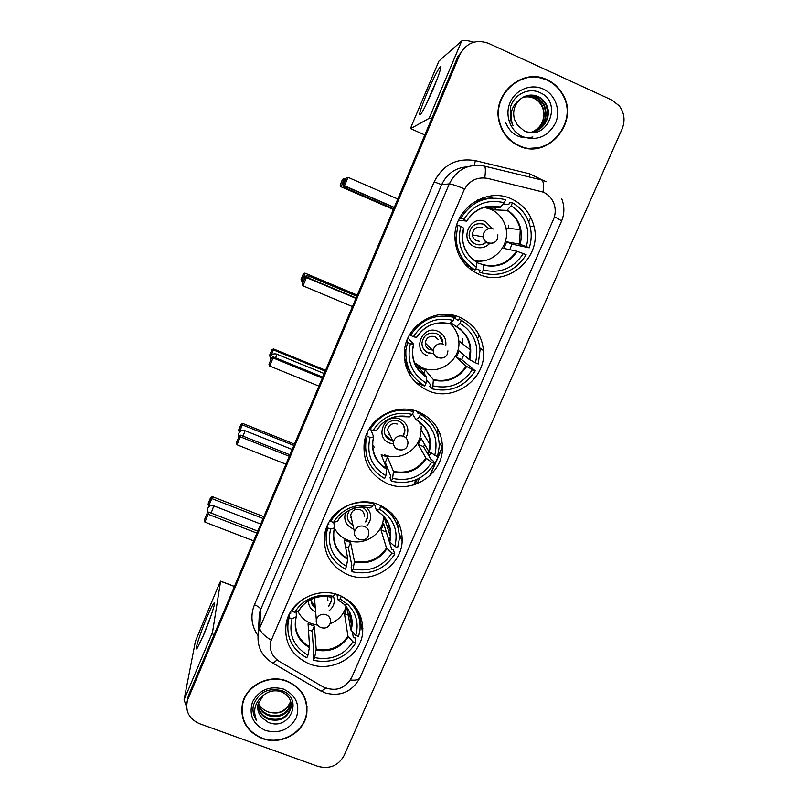 <?xml version="1.0" encoding="UTF-8"?>
<svg xmlns="http://www.w3.org/2000/svg" width="808" height="808" viewBox="0 0 808 808"><rect width="100%" height="100%" fill="white"/><g stroke="black" fill="none" stroke-linecap="round" stroke-linejoin="round"><path stroke-width="1.21" d="M339.259 595.264C317.867 586.376 290.375 600.708 286.274 622.867C283.648 642.077 291.365 655.773 309.403 663.954C332.068 673.165 360.671 656.439 362.651 632.765C363.6 615.252 355.803 602.748 339.259 595.264M460.025 317.413C436.552 306.535 406.05 324.998 404.434 351.015C403.737 369.569 411.646 382.81 428.159 390.719C453.884 402.465 486.376 379.023 483.517 350.652C481.942 335.148 474.104 324.069 460.025 317.413M406.071 366.63L407.767 367.68M418.887 412.06C396.324 401.98 367.074 418.554 364.216 442.996C362.641 462.035 370.478 475.629 387.719 483.77C412.09 494.456 442.956 474.144 442.481 447.642C441.966 431.038 434.108 419.17 418.887 412.06M378.649 504.647C356.742 495.223 328.462 510.505 324.846 533.684C322.655 552.904 330.421 566.61 348.147 574.821C371.539 584.699 401.152 566.479 402.152 541.522C402.475 524.311 394.637 512.019 378.649 504.647M511.525 198.93C486.315 186.638 453.601 209.09 454.894 237.683C455.813 254.803 463.772 266.994 478.791 274.245C507.151 287.901 542.33 257.792 534.088 226.694C530.886 213.797 523.372 204.545 511.525 198.93M484.578 198.707L482.457 197.93M543.309 192.142L487.577 178.376C476.841 176.639 468.903 180.739 463.762 190.668L270.65 641.754C269.205 650.157 272.124 656.732 279.406 661.489L323.018 686.861C335.259 692.042 344.784 689.002 351.601 677.74L553.379 219.614C555.439 214.787 555.763 209.868 554.359 204.879C552.49 198.97 548.804 194.728 543.309 192.142M458.156 335.088L458.186 336.906M421.261 426.089L421.109 426.836M359.378 615.494L359.833 614.454M397.98 527.371L399.263 524.442M417.09 483.76L419.554 478.134M429.129 456.278L430.644 452.813M437.976 436.067L439.562 432.462M469.791 268.822L472.034 268.791M454.187 316.645L455.752 317.696L454.227 315.484M547.178 79.78C522.271 66.953 491.123 94.758 499.324 122.331C502.324 133.249 508.747 141.057 518.615 145.763C547.541 160.509 580.427 121.695 562.418 93.718C558.722 87.466 553.642 82.82 547.178 79.78M526.866 77.8L517.534 80.749M286.931 681.053C269.054 673.892 246.238 685.437 242.451 703.536C239.915 719.857 246.47 731.492 262.095 738.441C280.8 745.794 304.333 732.755 306.788 713.646C308.181 698.415 301.566 687.558 286.931 681.053M241.844 706.97L242.006 711.242M465.6 46.723L457.944 56.398L188.87 694.486L187.153 701.596L188.446 696.718L458.803 55.691L188.446 696.718L187.395 700.708C185.153 711.343 189.193 718.999 199.515 723.685L317.968 766.388C329.583 769.357 338.289 765.762 344.077 755.601L622.049 129.129C625.392 120.705 624.463 112.948 619.261 105.858L611.878 100.071L488.335 43.268C475.761 39.006 466.206 42.915 459.671 54.984L188.032 698.96M536.966 76.962L546.188 79.679M270.65 641.754L464.539 188.85C456.045 185.537 450.965 183.881 449.288 183.901C456.752 169.428 468.297 163.469 483.941 166.004C485.507 166.004 485.79 169.973 484.78 177.901M306.777 710.697L307.03 706.445M538.209 148.106L547.289 144.652M188.87 694.486L187.567 699.344M530.755 217.322L528.745 221.917M479.195 335.118L477.568 338.835M438.007 429.21L436.674 432.25M428.503 450.914L427.432 453.359M415.827 479.881L413.605 484.951M397.708 521.271L396.657 523.655M397.193 524.998L398.314 522.423M414.908 484.548L417.211 479.285M428.078 454.47L429.23 451.834M437.199 433.623L438.613 430.391M528.27 148.43L538.199 147.733M518.766 145.43C547.359 160.014 579.912 121.654 562.146 93.96C558.48 87.749 553.44 83.133 547.026 80.123C522.352 67.418 491.527 94.99 499.677 122.291C502.657 133.067 509.02 140.784 518.766 145.43M522.958 97.293C527.028 96.203 530.856 96.495 534.462 98.182C537.976 99.849 540.673 102.576 542.552 106.383C546.329 117.736 542.986 126.24 532.502 131.896M522.746 97.415C526.725 96.415 530.472 96.728 533.987 98.374C537.492 100.03 540.188 102.767 542.067 106.565C544.41 111.726 544.39 117.039 542.027 122.503C539.966 126.917 536.754 130.058 532.381 131.906M523.837 96.819C528.23 95.374 532.401 95.566 536.371 97.415C539.916 99.091 542.633 101.838 544.531 105.676C548.38 117.615 544.693 126.29 533.462 131.714M523.614 96.93C527.927 95.576 532.018 95.798 535.896 97.606C539.421 99.273 542.138 102.03 544.036 105.858C547.864 117.645 544.259 126.28 533.23 131.765M520.18 99.263C514.282 104.888 512.403 111.635 514.524 119.523L517.494 125.139L523.948 130.674C546.632 142.481 563.398 103.06 540.744 93.041C529.2 86.688 513.656 94.385 510.373 107.595L510.707 120.402L512.999 125.634C508.929 114.665 511.323 105.868 520.18 99.263C525.766 94.809 531.805 93.93 538.32 96.627C541.885 98.313 544.622 101.091 546.531 104.959C553.025 117.412 541.209 134.623 527.17 131.916M524.523 96.495C529.139 94.748 533.573 94.859 537.825 96.819C541.39 98.505 544.117 101.283 546.026 105.141C549.925 117.513 545.976 126.321 534.189 131.542M543.178 89.021C531.048 83.355 515.474 89.728 510.07 102.566C504.495 115.332 510.404 131.28 522.564 136.643C536.865 141.279 547.834 136.784 555.48 123.159C561.106 110.524 555.389 94.506 543.178 89.021M532.896 136.986C519.837 139.622 510.696 134.704 505.485 122.22M426.957 93.324C433.189 78.76 437.633 69.902 440.289 66.761C441.713 66.579 439.401 73.871 433.33 88.648C428.008 101.121 423.867 109.595 420.907 114.069C418.11 116.968 420.13 110.05 426.957 93.324M437.31 78.699L426.048 104.737M473.841 42.188C467.155 40.319 463.105 39.925 461.681 40.996L438.926 61.075L411.474 125.927L410.595 128.624L424.816 134.946M431.795 118.402L429.078 118.382L410.595 128.624M306.697 706.495L306.333 702.233M262.226 738.148C280.729 745.42 304.02 732.523 306.454 713.615C307.838 698.546 301.293 687.79 286.81 681.346C269.104 674.266 246.521 685.689 242.784 703.616C240.279 719.766 246.763 731.27 262.226 738.148M268.185 711.909L268.185 711.909C263.58 710.202 260.307 707.172 258.378 702.829M291.092 703.283L290.941 704.303C287.325 714.747 279.78 718.504 268.296 715.575C262.802 713.181 259.449 709.101 258.227 703.344M291.021 702.849L290.93 703.425C287.315 713.848 279.78 717.605 268.327 714.676C263.014 712.383 259.691 708.465 258.348 702.92M263.459 695.284L258.045 704.071C257.075 709.141 258.318 713.615 261.782 717.504L267.993 722.211C289.698 731.998 304.081 698.132 282.073 690.8C268.286 687.335 258.742 692.092 253.439 705.061L253.439 705.101C252.288 710.636 253.328 715.736 256.54 720.383C252.611 710.474 254.914 702.112 263.459 695.284C268.7 691.042 274.508 689.83 280.881 691.648C288.506 694.85 291.89 700.253 291.021 707.869C287.365 718.373 279.77 722.15 268.216 719.211C261.964 716.363 258.51 711.656 257.863 705.081M291.234 704.606L291.001 706.97C287.355 717.464 279.77 721.241 268.236 718.292C262.176 715.565 258.742 711.01 257.934 704.647M261.782 717.504C258.954 714.161 257.601 710.454 257.722 706.394M290.718 701.536C286.81 711.414 279.366 714.898 268.387 712C277.891 714.484 285.012 711.585 289.769 703.313L290.587 701.112M283.457 689.083C269.65 685.548 259.348 689.8 252.54 701.829C248.581 714.858 252.914 724.423 265.529 730.503C279.245 733.957 289.496 729.735 296.284 717.817C300.334 704.859 296.061 695.284 283.457 689.083M242.663 702.738L242.178 707.01M256.54 720.383C253.975 716.524 252.793 712.414 253.005 708.05M459.661 217.907L460.964 218.029C471.811 201.243 486.689 195.142 505.606 199.738L504.303 202.747C487.234 198.728 473.761 204.242 463.893 219.311L466.731 221.109L458.55 220.21M502.869 204.404L508.808 204.505L509.575 202.747L512.484 202.768C521.857 208.373 527.806 216.564 530.341 227.331C531.795 234.229 531.432 241.057 529.26 247.814L526.382 246.561C530.684 229.23 525.614 215.635 511.181 205.777L506.929 210.403L494.708 209.868L488.254 207.04L500.122 207.404L504.303 202.747M492.375 210.019L485.618 206.969M466.044 265.388L467.034 265.691M508.818 228.321L508.373 225.745M529.26 247.814L512.06 244.157L506.717 241.824L519.554 244.167L526.382 246.561M509.757 249.682L512.06 244.157M481.952 272.973L483.234 270.013C500.132 273.902 513.484 268.418 523.301 253.581L526.18 254.833C515.393 271.357 500.647 277.407 481.952 272.973L479.437 272.074L480.194 270.337L475.659 268.751M468.064 266.105L465.802 265.145M460.56 258.156L472.68 269.165L475.104 270.024C463.115 262.802 456.772 252.005 456.055 237.643L457.914 225.139L456.762 224.977M459.378 218.463L460.419 218.564L459.52 218.17M492.587 198.021C484.346 197.899 476.811 200.253 469.963 205.081M457.914 225.139L460.833 226.402C456.712 243.875 461.893 257.429 476.387 267.064L475.104 270.024M463.893 219.311L460.964 218.029M523.301 253.581L516.504 251.126L503.839 248.409L506.717 241.824M476.619 262.62L483.305 264.741L483.234 270.013M463.651 228.139L460.833 226.402M476.387 267.064L476.518 261.812C467.852 256.277 463.166 248.248 462.469 237.734L463.691 228.139M479.548 200.081L477.69 199.98M465.307 264.6L466.903 265.155M511.181 205.777L512.484 202.768M476.003 261.489L483.204 260.843M488.527 206.424L488.254 207.04M494.708 209.868L496.203 206.434M484.265 207.404L490.87 209.292C498.99 213.15 504.041 219.534 506.01 228.442C510.121 246.47 492.385 264.671 474.72 260.641M492.375 228.624L485.517 221.644C470.044 214.171 458.671 240.582 474.649 246.753C480.406 248.874 485.487 247.713 489.89 243.269M488.587 228.361L483.891 224.24C475.013 222.331 470.084 226.008 469.105 235.249C469.61 239.35 471.69 242.269 475.336 244.016C479.073 245.481 482.608 245.006 485.921 242.602M479.275 241.238L476.528 240.683C474.124 239.532 472.741 237.613 472.387 234.916C472.993 228.714 476.276 226.25 482.224 227.502M480.841 223.432L483.649 224.21L488.345 228.321M485.679 242.552C483.073 244.501 480.194 245.188 477.053 244.582M471.923 268.731L469.559 268.64M393.385 209.474L340.764 186.658L340.178 185.022L342.541 179.326L344.501 178.538L345.551 179.002M393.486 209.242L340.764 186.658M342.541 179.326L344.501 178.538L343.582 180.76M340.178 185.022L342.834 179.224M342.834 182.558L341.178 186.557L340.461 184.941M397.799 199L347.995 177.336L344.481 185.79L394.264 207.393M346.228 178.053L347.995 177.336L346.228 178.053L343.723 184.093L344.026 185.901L394.163 207.646M343.723 184.093L344.026 185.901M345.905 178.164L343.41 184.173M404.677 348.995L405.879 350.43L407.474 342.481L410.373 343.693C406.424 360.671 411.646 373.791 426.058 383.032L426.644 376.811L418.897 367.458L425.281 370.104L433.381 379.609L432.856 385.84C449.612 389.486 462.792 384.063 472.407 369.599L475.256 370.791C464.701 386.901 450.157 392.88 431.603 388.719L429.755 386.406L430.482 384.709L426.432 379.72M407.939 338.027L413.686 344.248L410.373 343.693M449.349 323.634L453.227 320.412C436.31 316.645 423.018 322.099 413.353 336.784L409.646 334.734M414.595 363.661L420.211 366.842M462.226 343.521L462.338 338.35M450.601 315.383L449.642 314.635M449.46 314.605L451.016 315.655M454.328 317.897L458.348 320.614L459.096 318.897L461.328 320.382C472.64 327.068 478.871 336.976 480.043 350.096L478.255 363.954L475.407 362.762C479.538 345.915 474.417 332.765 460.055 323.301L461.328 320.382M475.407 362.762L469.115 359.368L459.116 350.935L456.318 357.358L461.62 359.58L463.822 354.904M461.62 359.58L475.256 370.791M404.252 354.338C404.838 362.014 407.505 368.812 412.262 374.75M406.697 341.047L407.606 341.43L406.858 340.602M410.444 335.572C421.059 319.2 435.744 313.171 454.5 317.494L452.349 316.039L441.784 314.433M405.879 350.43C405.172 366.145 411.484 377.972 424.806 385.911L426.058 383.032M407.474 342.481L406.555 341.451M431.603 388.719L432.856 385.84M454.5 317.494L453.227 320.412M472.407 369.599L466.145 366.145L456.318 357.358M413.353 336.784L416.615 337.38M404.939 362.136L406.01 363.327M447.42 314.898L446.662 314.373M462.742 321.2L459.096 318.897M460.055 323.301L456.379 326.695L450.894 322.756M455.5 330.149L450.652 322.998M449.076 315.201L449.339 314.595M423.846 373.427L425.281 370.104M418.897 367.458L417.968 369.599M450.096 323.564C455.52 328.452 458.449 334.573 458.894 341.905C460.358 360.469 439.077 375.468 422.281 367.761L414.494 362.711M445.764 345.693C446.521 339.087 443.946 334.3 438.047 331.341C422.665 324.18 411.585 349.935 427.452 355.823M439.118 335.158L442.814 342.966C442.582 338.592 440.501 335.482 436.562 333.613C428.503 331.734 423.634 334.886 421.948 343.057C422.008 347.652 424.099 350.935 428.22 352.894L433.512 353.611M432.381 350.036L429.432 349.511C426.715 348.218 425.321 346.056 425.261 343.016C426.351 337.542 429.593 335.431 434.987 336.673L438.239 339.542M433.341 353.429L428.048 352.722L424.705 350.47M427.25 344.976L425.968 343.713M407.747 367.63L406 366.418M418.837 367.6L415.797 366.175M302.616 281.78L301.061 279.406L303.364 273.831L304.919 273.114L357.267 295.142M304.919 273.114L357.116 295.506M303.364 273.831L305.081 273.609L303.293 277.932M301.152 279.78L303.475 274.185M302.556 279.699L301.828 281.457M355.904 298.374L306.404 277.558L302.97 285.83L352.44 306.575M356.065 297.98L306.222 277.013L306.404 277.558L304.697 278.164L302.253 284.062L302.97 285.83M302.253 284.062L304.697 278.164M306.222 277.013L304.586 277.78M364.953 439.299L365.883 441.915L367.185 436.229L370.064 437.391C366.236 453.985 371.498 466.751 385.85 475.68L386.779 468.721L381.204 454.621L387.557 457.176L393.476 471.397L392.607 478.386C409.242 481.841 422.291 476.478 431.735 462.297L434.573 463.439C424.2 479.235 409.797 485.154 391.385 481.204L390.032 477.791L390.759 476.134L385.285 462.429L384.154 462.075M370.892 429.785L373.73 437.027L370.064 437.391M409.212 416.776L412.434 414.423C395.627 410.838 382.477 416.241 372.973 430.634L370.094 429.462L369.62 428.26M372.65 445.359L374.306 447.178M416.615 411.201L418.019 413.393L418.645 411.959M419.009 412.11L420.463 414.332C432.755 421.513 439.027 432.169 439.279 446.289L437.512 456.752L428.806 451.44L421.029 438.249L418.281 444.551L423.564 446.693L424.705 444.491M423.564 446.693L431.038 459.57L432.704 460.247L434.573 463.439M364.63 440.724L366.852 456.762M366.852 433.633L367.822 434.017L367.297 432.613M365.883 441.915C364.398 458.116 370.65 470.317 384.618 478.508L385.85 475.68M367.185 436.229L366.529 434.431M412.777 410.121L413.676 411.555C395.051 407.454 380.528 413.423 370.094 429.462M391.385 481.204L392.607 478.386M413.676 411.555L412.434 414.423M431.735 462.297L425.907 458.065L418.281 444.551M372.973 430.634L376.599 430.29M364.317 442.38L365.6 444.501M432.26 424.432L420.847 412.928M434.674 455.611C438.673 439.138 433.522 426.331 419.221 417.191L420.463 414.332M419.221 417.191L415.989 419.615L412.575 414.09M420.099 424.533L419.625 421.928M385.285 462.429L387.557 457.176M405.939 437.865C409.787 429.755 407.828 423.503 400.061 419.11C384.76 412.201 373.902 437.441 389.678 443.107L393.496 444.016M403.727 435.209L404.919 431.007C404.959 426.402 402.889 423.109 398.687 421.13C391.052 419.322 386.254 422.2 384.285 429.765C384.083 434.553 386.163 437.976 390.506 440.027L392.637 440.633M420.816 431.401C420.816 448.773 400.566 461.853 384.608 454.803M390.062 435.108L388.82 434.33M403.657 425.483L404.778 430.745L403.586 434.936M392.506 440.36L390.385 439.754L385.032 434.684M390.426 435.906L387.598 429.816C388.88 424.756 392.082 422.826 397.193 424.028M421.251 427.068L421.029 429.896M270.246 357.611L269.65 355.177L271.922 349.702L273.498 348.915L325.584 370.266M408.323 372.215L411.232 373.417M415.625 382.376L424.554 386.062M273.498 348.915L273.447 349.904L325.22 371.125M271.922 349.702L271.882 350.399L273.447 349.904L270.963 355.884M269.599 355.904L271.882 350.399M322.301 378.063L273.054 357.924L269.68 366.044L318.908 386.113M322.705 377.104L273.104 356.823L273.054 357.924L271.397 358.439L268.993 364.236L269.68 366.044M268.993 364.236L271.397 358.439M273.104 356.823L271.448 357.661M326.22 528.472L326.725 532.108L327.755 527.957L330.624 529.078C326.917 545.299 332.209 557.732 346.491 566.368L347.753 558.682L344.269 540.047L350.591 542.501L354.419 561.257L353.217 568.963C369.731 572.236 382.639 566.913 391.941 553.015L394.759 554.126C384.558 569.6 370.306 575.458 352.015 571.721L351.157 567.246L351.864 565.63L348.359 547.652L345.521 546.733M333.744 522.392L334.633 527.826L330.624 529.078M385.83 522.524L386.699 520.261M390.042 529.139L388.961 525.887L386.628 524.968M380.154 505.283L380.477 506.273C393.446 513.726 399.697 524.796 399.233 539.471L397.627 547.582L394.809 546.471L389.355 541.552L383.709 523.816L381.012 529.987L386.305 531.977M387.88 528.796L388.961 525.887M386.264 532.048L391.729 549.218L393.385 549.864L394.759 554.126M325.988 529.179L326.24 540.794M327.947 524.281L328.876 524.645L328.624 522.948M326.725 532.108C324.695 548.501 330.886 560.833 345.289 569.125L346.491 566.368M327.755 527.957L327.402 525.463M330.381 519.958L330.603 521.342C340.855 505.616 355.237 499.708 373.73 503.596L373.559 503.031M352.015 571.721L353.217 568.963M373.73 503.596L372.518 506.404C366.246 504.727 359.944 504.788 353.631 506.606C344.794 509.353 338.077 514.645 333.472 522.463L330.603 521.342M391.941 553.015L386.507 548.046L381.012 529.987M354.247 508.242C359.419 506.747 364.6 506.646 369.771 507.929L372.518 506.404M333.472 522.463L337.451 521.221M396.556 523.422L391.476 513.019M394.809 546.471C398.657 530.604 393.627 518.211 379.709 509.313L380.477 506.273M379.265 509.07L376.457 510.565L374.175 503.182M348.359 547.652L350.591 542.501M383.507 516.13L383.416 518.463C382.507 534.856 363.044 546.642 347.692 540.097C341.814 537.714 337.421 533.765 334.512 528.25M345.541 512.575C343.481 519.857 345.854 525.21 352.662 528.634L353.803 529.018M366.761 525.846C372.124 519.514 372.044 513.343 366.509 507.333M365.751 522.029L367.771 517.049C368.034 512.535 366.125 509.222 362.065 507.101M349.379 510.252L347.379 514.949C346.986 519.544 348.834 522.938 352.945 525.15M351.44 518.372L350.904 517.766M351.672 519.423L350.692 515.029C352.096 510.282 355.247 508.474 360.146 509.636C363.075 510.989 364.448 513.262 364.267 516.433M367.428 513.211L367.67 516.686L365.65 521.655M352.864 524.786C350.026 523.372 348.218 521.16 347.45 518.14M239.208 432.462L238.794 429.644L241.026 424.261L242.612 423.402L294.455 444.097M242.612 423.402L242.36 424.887L293.88 445.45M241.026 424.261L240.834 425.301L242.36 424.887L239.219 432.452M238.592 430.714L240.834 425.301M289.304 456.298L240.309 436.825L237.007 444.794L285.971 464.196M289.941 454.803L240.592 435.179L240.309 436.825L238.714 437.249L236.35 442.935L237.007 444.794M236.35 442.935L238.714 437.249M240.592 435.179L238.916 436.088M288.294 616.484L288.365 620.786L289.163 617.736L292.021 618.817C288.436 634.674 293.748 646.784 307.969 655.126L309.555 646.754L308.07 623.766L314.352 626.139L316.17 649.238L314.655 657.621C331.058 660.722 343.834 655.46 352.975 641.835L355.783 642.885C345.743 658.055 331.644 663.873 313.474 660.328L313.09 654.844L313.777 653.258L312.171 631.179L308.474 629.967M296.172 611.757L296.354 616.706L292.021 618.817M349.834 615.504L350.46 614.322M352.369 631.785L353.237 636.997L354.884 637.623L355.783 642.885M288.001 617.191L287.699 625.665M289.941 613.06L290.739 613.363L290.698 611.727M288.365 620.786C285.941 637.199 292.082 649.551 306.798 657.833L307.969 655.126M289.163 617.736L289.102 614.676M291.91 609.848L291.951 611.262C294.758 606.273 298.576 602.142 303.414 598.849M313.474 660.328L314.655 657.621M334.583 593.799L333.441 596.425C324.766 594.274 316.403 595.244 308.363 599.314C302.546 602.435 298.021 606.778 294.799 612.343L291.951 611.262M352.975 641.835L347.935 636.149L344.481 613.726L348.349 615.201M331.159 597.233L333.441 596.425M294.799 612.343L299.061 610.454C301.697 606.03 305.414 602.495 310.232 599.869C305.384 602.455 301.586 606.05 298.819 610.636M359.075 617.655L357.096 609.464M341.319 596.122L341.34 596.254C354.803 603.849 361.014 615.12 359.984 630.089L358.59 636.482L355.783 635.421C358.984 623.685 356.358 613.393 347.894 604.535L340.148 598.991L341.34 596.254M347.167 607.939L350.723 629.796L355.783 635.421M340.148 598.991L337.754 599.607L337.017 594.476M347.076 607.828L344.481 613.726M312.171 631.179L314.352 626.139M317.635 625.2L311.514 623.705C305.222 621.221 300.647 617.009 297.819 611.06M329.139 610.676C333.845 606.758 335.29 601.99 333.472 596.365M328.664 606.606L331.351 601.233L331.078 597.213M346.117 606.545C343.642 614.767 338.269 620.514 329.997 623.776M308.404 600.92C308.535 606.061 310.949 609.808 315.665 612.171M311.1 599.425C310.918 603.051 312.322 605.929 315.322 608.07M327.291 596.567L327.937 600.415M331.351 598.445L331.3 600.778L328.614 606.151M315.282 607.616L311.07 600.697M314.787 601.788L314.676 597.971M209.434 506.303L208.121 504.232L208.454 502.829L210.646 497.536L212.252 496.617L263.852 516.676M212.252 496.617L211.807 498.566L263.085 518.494M210.646 497.536L210.322 498.91L211.807 498.566L208.716 506.02M208.121 504.232L210.322 498.91M256.914 533.118L208.161 514.282L204.919 522.109L253.641 540.885M257.762 531.109L208.666 512.12L208.161 514.282L206.616 514.625L204.293 520.211L204.919 522.109M204.293 520.211L206.616 514.625M208.666 512.12L206.969 513.1M206.898 617.332C210.534 608.747 212.958 603.919 214.16 602.859C216.17 601.081 210.282 619.271 203.868 634.411L197.223 648.157C193.829 653.096 200.071 633.411 206.898 617.332M211.191 615.282L202.646 637.28M213.474 636.138L212.514 632.331L220.594 581.265L219.645 582.932L195.425 641.219L184.062 699.849L212.514 632.331M186.618 706.97L184.062 699.849M541.976 180.073L546.127 181.558M484.477 166.135L541.249 179.891C543.279 180.002 543.885 184.052 543.077 192.041M350.409 680.013C356.005 680.589 359.257 679.7 360.176 677.346L561.459 221.382C561.812 220.887 559.459 219.332 554.409 216.736M271.044 640.118C263.64 635.442 259.883 631.371 259.782 627.907L449.288 183.901L441.663 184.658L260.691 609.505L259.378 613.413L258.883 622.897M277.144 659.944L272.983 663.206L271.155 662.136M325.715 688.163L321.21 691.224L272.983 663.206C261.327 656.177 256.469 645.774 258.419 631.987L259.782 627.907L260.691 609.505C260.368 607.939 258.287 606.354 254.439 604.758L434.159 181.881C442.996 164.691 456.702 157.611 475.296 160.63L529.795 173.851L543.067 180.396M359.974 677.811C352.036 691.87 340.451 696.92 325.23 692.951L318.978 689.921M257.813 635.31C251.359 625.766 250.227 615.585 254.439 604.758M459.671 54.984L458.803 55.691M467.499 166.802C455.56 167.65 446.945 173.599 441.663 184.658L434.159 181.881M475.296 160.63L474.447 165.307M529.795 173.851L529.169 176.962M362.166 630.21L362.873 628.594M401.687 540.209L402.253 538.936M430.129 475.468L442.481 447.329M429.078 118.382L461.681 40.996M500.122 207.404C490.648 204.939 481.911 206.717 473.932 212.736M483.436 265.155C497.566 268.216 508.798 263.61 517.13 251.328M463.57 228.038C460.308 242.622 464.671 254.025 476.639 262.226M500.556 207.08C486.295 203.929 474.983 208.565 466.6 220.998M483.305 264.741C497.223 267.741 508.293 263.196 516.504 251.126M520.19 244.359C523.574 229.866 519.302 218.443 507.374 210.08M519.554 244.167L520.261 229.704C518.484 221.352 514.039 214.918 506.929 210.403M494.617 242.188C492.355 243.662 489.981 243.905 487.517 242.935C484.982 241.723 483.527 239.693 483.164 236.845L483.77 233.037C486.002 228.987 489.264 227.654 493.557 229.018M346.511 186.981L345.784 188.173M466.448 265.812L468.276 266.266M413.676 344.289L412.605 350.127C412.231 361.782 416.908 370.68 426.644 376.811M433.441 380.154C447.45 383.022 458.54 378.467 466.711 366.499M413.514 344.279C410.393 358.459 414.787 369.488 426.695 377.366M449.985 323.675C435.845 320.715 424.675 325.301 416.463 337.431M433.381 379.609C447.178 382.406 458.096 377.922 466.145 366.145M469.68 359.712C472.933 345.612 468.62 334.562 456.752 326.533M469.115 359.368L470.276 349.864C469.549 339.774 464.913 332.048 456.379 326.695M302.748 282.204L302.828 278.8C304.202 276.205 306.333 275.346 309.212 276.235L308.707 278.063M443.178 357.803L437.663 357.772C434.795 356.409 433.341 354.116 433.28 350.914L433.886 348.187C436.078 344.248 439.299 342.925 443.552 344.228M405.04 362.661L406.182 363.853M460.54 329.664L460.308 328.987M373.71 437.098L372.882 441.047C371.882 453.126 376.508 462.348 386.779 468.721M409.262 416.867L396.375 416.433M393.486 472.064C407.404 474.781 418.372 470.266 426.402 458.53M373.518 437.158C370.498 451.026 374.922 461.762 386.779 469.377M409.565 416.837C395.526 414.029 384.477 418.574 376.407 430.462M393.476 471.397C407.181 474.054 417.989 469.61 425.907 458.065M429.311 451.884C432.462 438.118 428.119 427.341 416.302 419.584M428.806 451.44L429.927 444.451C429.896 433.684 425.291 425.432 416.1 419.685M270.428 360.115L270.508 356.752C271.862 354.187 273.973 353.318 276.831 354.167L275.619 357.853M401.01 450.066L397.829 449.561C394.789 448.127 393.334 445.743 393.456 442.4L394.021 440.229C396.173 436.37 399.354 435.058 403.576 436.3C406.545 437.694 408 440.017 407.949 443.269L407.414 445.824M364.277 442.643L365.59 444.673M423.412 416.09L422.594 413.807M334.573 527.967L333.987 530.593C332.543 542.855 337.138 552.217 347.753 558.682M354.379 562.025C368.196 564.59 379.063 560.126 386.961 548.622M334.381 528.068C331.462 541.623 335.906 552.076 347.703 559.439M370.014 508.01C364.772 506.697 359.53 506.798 354.268 508.313C346.864 510.616 341.178 515.009 337.199 521.514M354.419 561.257C368.024 563.772 378.72 559.368 386.507 548.046M389.799 542.117C392.839 528.644 388.476 518.16 376.71 510.656C386.517 516.837 391.052 525.392 390.335 536.32C390.84 525.19 386.285 516.645 376.659 510.686M389.355 541.552L390.335 536.32L383.881 516.554M238.683 436.653L238.754 433.32C240.107 430.755 242.198 429.886 245.046 430.704L243.107 436.179M368.236 535.876C365.499 543.138 353.399 539.835 354.49 532.119L354.995 530.321C357.106 526.543 360.257 525.24 364.459 526.432C367.539 527.856 368.993 530.24 368.801 533.573L368.276 535.795M385.669 522.029L386.497 519.938M296.284 616.888L295.89 618.575C294.132 630.886 298.687 640.279 309.555 646.754M316.09 650.107C329.816 652.531 340.562 648.107 348.339 636.815M296.061 617.06C293.243 630.311 297.708 640.502 309.454 647.622M331.3 597.264C323.988 595.577 316.968 596.445 310.232 599.869L308.363 599.314M316.17 649.238C329.684 651.612 340.279 647.248 347.935 636.149M351.126 630.452C353.651 620.514 351.349 611.808 344.188 604.344L337.956 599.809M350.723 629.796L351.551 625.816C352.44 616.969 349.601 609.444 343.016 603.273M207.828 512.605L207.565 508.535C208.918 505.98 210.999 505.081 213.817 505.869L211.151 513.08M329.906 623.998C327.089 631.381 314.958 627.866 316.332 620.049L316.786 618.534C318.857 614.827 321.978 613.545 326.149 614.676C329.321 616.11 330.755 618.514 330.462 621.887L329.957 623.877M234.401 586.497L220.594 581.265M530.099 226.28L534.088 226.694M392.324 513.898L393.981 518.544M399.101 532.927L402.152 541.522M439.158 442.562L442.481 447.642M479.851 347.935L483.517 350.652M358.772 612.282L362.651 632.765M561.52 221.271C564.55 213.878 564.651 206.414 561.792 198.889M187.395 700.708L188.234 696.223M258.419 631.987L258.873 623.221M362.075 629.765L362.873 627.967M401.566 539.855L402.253 538.3M429.644 475.922L442.481 446.683M306.697 711.737L306.788 713.646M546.026 105.141L546.531 104.959M440.522 68.973L440.289 66.761M290.93 703.425L290.941 704.303M291.001 706.97L291.021 707.869M242.915 701.839L242.784 703.616M519.605 226.987L520.291 227.068M454.894 237.401L456.055 237.643M466.731 221.109C475.013 208.787 486.214 204.192 500.324 207.313M507.101 210.343C514.181 214.908 518.564 221.372 520.261 229.704L505.919 227.967M345.501 179.113L343.107 181.638C342.249 184.547 343.178 186.739 345.875 188.213L393.627 208.918M472.387 234.916L483.164 236.845C483.81 244.016 494.94 245.632 497.415 238.926L497.869 234.805M466.317 265.68L468.105 266.135M469.317 343.642L470.014 344.168M416.635 337.431C424.695 325.432 435.775 320.877 449.864 323.776M456.601 326.654C465.115 332.128 469.68 339.865 470.276 349.864L458.823 340.835M356.793 296.253L309.302 276.275M425.261 343.016L433.28 350.914C433.027 358.419 444.794 360.944 447.38 353.944M447.39 353.914L447.935 350.854M405.01 362.499L406.121 363.661M376.599 430.391C384.477 418.655 395.455 414.14 409.535 416.867M416.231 419.635C425.503 425.533 430.068 433.805 429.927 444.451L420.806 429.543M324.2 373.559L276.922 354.207M387.598 429.816L393.456 442.4C392.728 450.036 404.727 453.025 407.384 445.885M364.287 442.531L365.6 444.541M337.421 521.372C341.249 515.049 346.864 510.686 354.268 508.313L353.631 506.606M333.987 530.593L334.603 527.927M376.922 510.525L379.709 509.313M292.183 449.48L245.127 430.735M354.49 532.119L350.692 515.029M295.89 618.575L296.314 616.847M349.127 611.282L351.551 625.816C352.561 617.766 350.106 610.606 344.188 604.344L347.894 604.535M260.731 524.059L213.898 505.899M316.332 620.049L314.524 598.647M214.393 604.404L214.16 602.859M220.604 581.164L234.441 586.406"/></g></svg>
